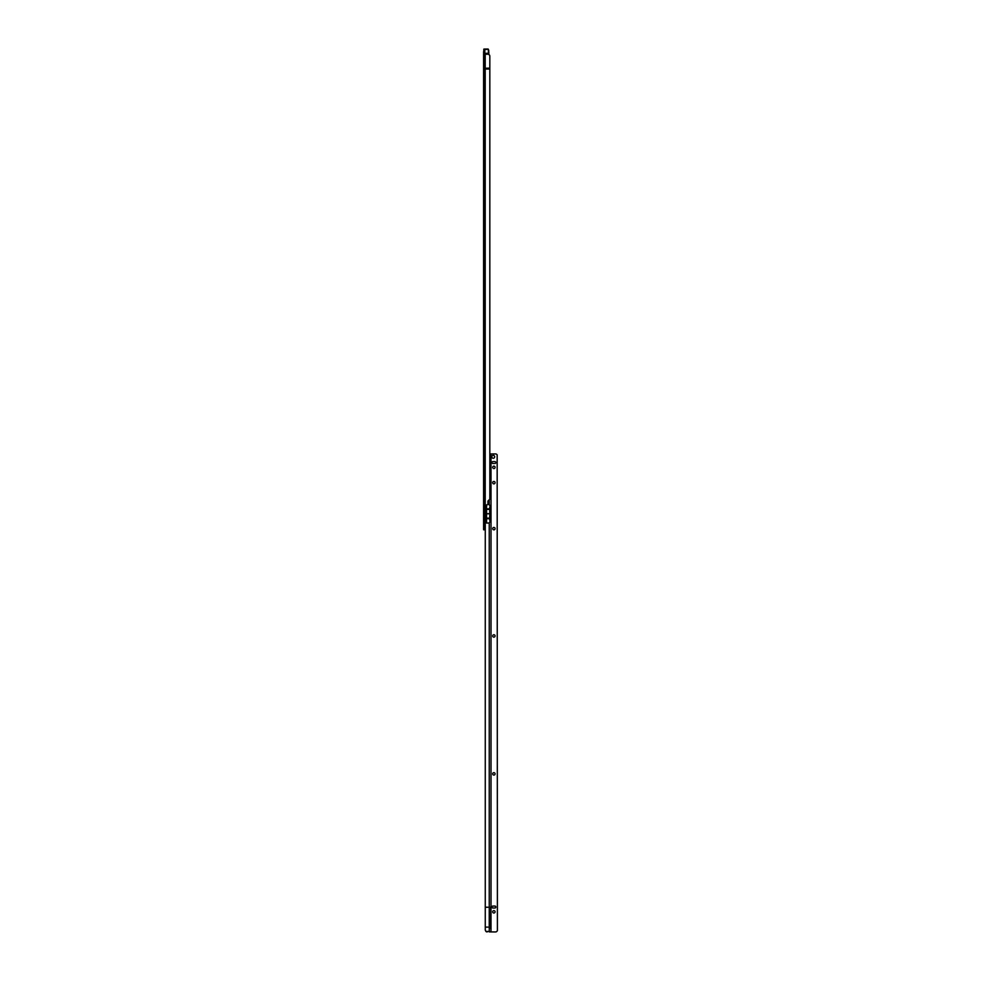 <?xml version="1.0" encoding="UTF-8"?>
<svg xmlns="http://www.w3.org/2000/svg" width="981" height="981" viewBox="0 0 981 981"><rect width="100%" height="100%" fill="white"/><g stroke="black" fill="none" stroke-linecap="round" stroke-linejoin="round"><path stroke-width="1.47" d="M484.553 52.913L483.596 52.913L483.596 51.797A0.956 0.956 0 0 1 484.553 50.84M485.031 524.565L485.031 521.598M483.596 68.29L489.826 68.118L489.826 499.145L487.925 501.083L487.925 503.915A0.956 0.956 0 0 1 486.968 504.872L486.061 504.872A1.202 1.202 0 0 0 485.215 505.227L485.129 506.073L483.596 506.073L483.596 53.82L484.553 53.648M484.896 54.372L484.786 49.491L488.379 49.295L488.379 54.323L488.379 49.516M484.553 506.073L484.553 529.789L483.596 529.789L483.596 506.073L484.553 506.073L484.553 514.694L485.215 514.216A1.202 1.202 0 0 1 485.264 514.13M489.826 68.118L489.826 56.175A1.913 1.913 0 0 0 487.913 54.262L483.67 54.274L484.553 51.932M483.596 68.842L483.596 54.446M484.553 507.275L483.596 507.275L484.553 507.275M484.553 529.299L483.596 529.299L484.553 529.335M485.215 514.216L485.215 505.227L484.504 506.073M483.866 54.372L483.67 69.013L489.826 69.013M488.575 52.238L488.575 53.244L488.379 52.238M488.379 53.796L488.857 52.042M488.857 53.563L488.857 52.618M488.379 53.403L488.379 51.306M484.553 53.82L488.146 53.317L484.786 53.317L484.786 54.274M488.857 50.84L488.146 49.05L484.553 49.05L484.553 49.921M483.915 49.087L484.553 49.05L483.829 50.62L483.829 49.173L484.553 50.006M493.884 910.638A1.202 1.202 180 0 1 495.086 911.827A1.202 1.202 -0 0 0 493.884 910.626A1.202 1.202 -0 0 0 492.695 911.827A1.202 1.202 180 0 1 493.884 910.638M493.884 772.685A1.202 1.202 180 0 1 495.086 773.886A1.202 1.202 -0 0 0 493.884 772.685A1.202 1.202 -0 0 0 492.695 773.886A1.202 1.202 180 0 1 493.884 772.685M493.884 634.744A1.202 1.202 180 0 1 495.086 635.946A1.202 1.202 -0 0 0 493.884 634.744A1.202 1.202 -0 0 0 492.695 635.946A1.202 1.202 180 0 1 493.884 634.744M493.884 527.459A1.202 1.202 180 0 1 495.086 528.649A1.202 1.202 -0 0 0 493.884 527.459A1.202 1.202 -0 0 0 492.695 528.649A1.202 1.202 180 0 1 493.884 527.459M493.884 481.475A1.202 1.202 180 0 1 495.086 482.677A1.202 1.202 -0 0 0 493.884 481.475A1.202 1.202 -0 0 0 492.695 482.677A1.202 1.202 180 0 1 493.884 481.475M493.884 466.147A1.202 1.202 180 0 1 495.086 467.348A1.202 1.202 -0 0 0 493.884 466.147A1.202 1.202 -0 0 0 492.695 467.348A1.202 1.202 180 0 1 493.884 466.147M490.316 458.483L490.316 461.953M492.695 911.827A1.202 1.202 -0 0 0 493.884 913.029A1.202 1.202 -0 0 0 495.086 911.827M492.695 773.886A1.202 1.202 -0 0 0 493.884 775.088A1.202 1.202 -0 0 0 495.086 773.886M492.695 635.946A1.202 1.202 -0 0 0 493.884 637.135A1.202 1.202 -0 0 0 495.086 635.946M492.695 528.649A1.202 1.202 -0 0 0 493.884 529.85A1.202 1.202 -0 0 0 495.086 528.649M492.695 482.677A1.202 1.202 -0 0 0 493.884 483.866A1.202 1.202 -0 0 0 495.086 482.677M492.695 467.348A1.202 1.202 -0 0 0 493.884 468.538A1.202 1.202 -0 0 0 495.086 467.348M493.247 458.25A1.435 1.435 -0 0 0 494.682 456.803A1.435 1.435 -0 0 0 493.247 455.368A1.435 1.435 -0 0 0 491.8 456.803A1.435 1.435 -0 0 0 493.247 458.25M494.682 456.815A1.435 1.435 -0 0 0 493.247 455.38A1.435 1.435 -0 0 0 491.8 456.815M490.77 929.044L490.77 907.241L489.237 907.241L489.237 523.032L490.77 519.758L490.77 515.92L489.261 513.688L490.77 511.616L490.77 507.778L489.237 504.492L489.237 499.734M490.77 907.241L490.77 914.672M489.826 468.734L490.77 468.035L490.77 463.179M489.715 512.094L489.715 507.3L490.512 507.3M489.715 520.237L489.715 515.442L490.512 515.442M489.997 511.996L489.715 507.435L490.402 507.3M489.813 507.778L490.77 507.778M490.402 520.237L489.715 520.102L489.997 515.528M489.813 519.758L490.77 519.758M485.914 931.423A1.913 1.913 180 0 0 487.177 931.913L487.177 931.913A1.913 1.913 180 0 1 485.914 931.423L485.264 929.988L485.914 931.423L490.77 931.435M490.77 927.119L485.264 927.106L485.264 929.988M485.264 505.178L485.264 907.241L489.237 907.241L489.237 931.901L495.491 931.95A1.913 1.913 180 0 0 497.159 930.994A1.913 1.913 180 0 1 495.491 931.95L489.237 931.901M486.564 504.872L486.564 523.032L489.237 523.032M490.77 457.256L490.77 467.263L489.826 467.263M495.81 462.554A0.956 0.956 -0 0 0 494.841 461.597L492.928 461.597A0.956 0.956 -0 0 0 491.971 462.554A0.956 0.956 -0 0 0 492.928 463.51L494.841 463.51A0.956 0.956 -0 0 0 495.81 462.554A0.956 0.956 -0 0 0 494.841 461.597L492.928 461.597A0.956 0.956 -0 0 0 491.971 462.554M495.81 907.045A0.956 0.956 -0 0 0 494.841 906.076L492.928 906.088A0.956 0.956 -0 0 0 491.971 907.045A0.956 0.956 -0 0 0 492.928 908.001L494.841 908.001A0.956 0.956 -0 0 0 495.81 907.045A0.956 0.956 -0 0 0 494.841 906.088L492.928 906.076A0.956 0.956 -0 0 0 491.971 907.045M497.404 930.54L497.159 454.89A1.913 1.913 180 0 0 495.491 453.933L490.77 453.933M485.264 927.106L485.264 907.241M489.826 455.809L490.77 455.809L490.77 453.909L489.826 453.909L490.77 453.909M490.77 468.023L489.826 468.023L490.77 468.023M489.777 468.035L490.659 468.035M489.813 515.92L490.77 515.92M489.813 511.616L490.77 511.616M489.261 513.688L486.564 513.688M489.261 513.836L486.564 513.836M489.715 513.762L486.564 513.762M485.031 520.457L484.589 526.539L484.553 519.513M485.215 505.227L485.215 54.262M485.092 506.073L485.092 514.694M484.197 506.073L484.197 54.311M483.67 506.073L483.596 69.013M484.553 507.753L483.596 507.753M484.553 527.386L483.596 527.386M484.553 529.752L483.596 529.752M484.553 53.011L483.596 53.011M484.553 52.974L483.596 52.974M488.146 54.274L488.379 53.587M484.786 49.491L484.553 53.33M490.451 462.161L490.451 458.274M489.237 504.492L487.729 504.492M491.015 453.933L491.015 931.95M490.77 467.373L489.826 467.373M489.715 518.691L486.564 518.691M489.715 509.397L486.564 509.397M489.715 518.14L486.564 518.14M489.715 508.845L486.564 508.845M484.737 526.405L485.031 525.693M484.553 49.05L488.146 49.05"/></g></svg>
